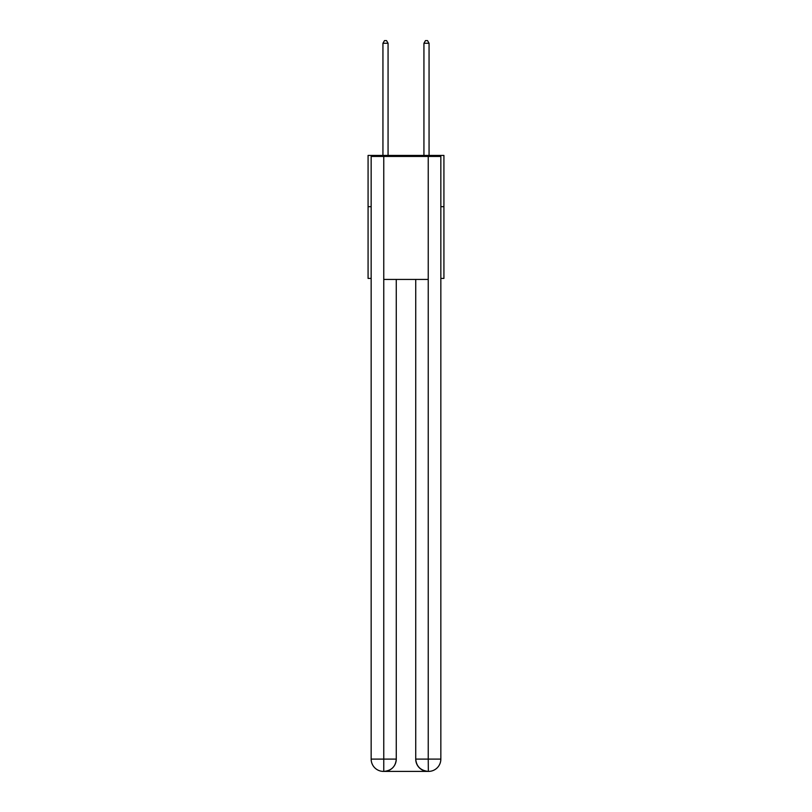 <?xml version="1.0" encoding="UTF-8"?>
<svg xmlns="http://www.w3.org/2000/svg" width="812" height="812" viewBox="0 0 812 812"><rect width="100%" height="100%" fill="white"/><g stroke="black" fill="none" stroke-linecap="round" stroke-linejoin="round"><path stroke-width="1.22" d="M371.155 206.674L368.08 206.674L368.08 155.427L443.92 155.427L443.92 278.414L440.845 278.414M368.08 206.674L368.08 278.414L371.155 278.414M443.92 206.674L440.845 206.674M383.457 771.4A12.302 12.302 0 0 1 371.155 759.098L396.266 759.098L396.266 279.44L396.266 759.098A12.302 12.302 0 0 1 383.964 771.4L383.457 771.4A12.302 12.302 0 0 1 371.155 759.098L371.155 156.452L383.761 156.452L383.761 279.44L428.239 279.44L428.239 156.452L383.761 156.452M428.239 156.452L440.845 156.452L440.845 759.098A12.302 12.302 0 0 1 428.543 771.4L428.036 771.4A12.302 12.302 0 0 1 415.734 759.098L415.734 279.44L415.734 759.098C416.363 766.345 420.464 770.446 428.036 771.4L383.964 771.4C391.567 770.608 395.667 766.508 396.266 759.098M415.734 759.098L428.239 759.098L428.34 771.4M383.761 279.44L383.761 771.4M388.065 155.427L388.065 43.269L382.939 43.269L382.939 155.427M382.939 43.269L384.482 40.6L386.522 40.6L388.065 43.269M429.061 155.427L429.061 43.269L423.935 43.269L423.935 155.427M423.935 43.269L425.478 40.6L427.518 40.6L429.061 43.269M428.239 279.44L428.239 759.098L440.845 759.098"/></g></svg>

